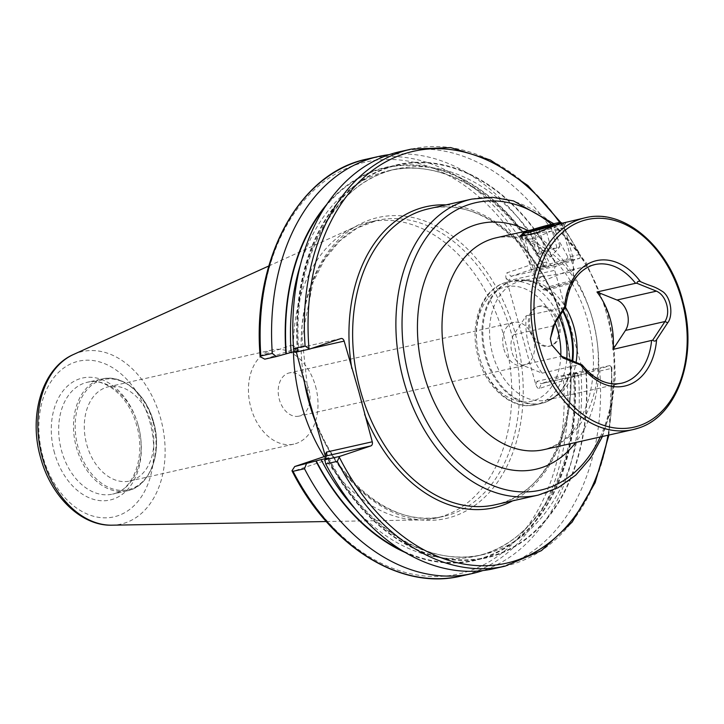 <?xml version="1.0" encoding="UTF-8"?>
<svg xmlns="http://www.w3.org/2000/svg" width="724" height="724" viewBox="0 0 724 724"><rect width="100%" height="100%" fill="white"/><g stroke="black" fill="none" stroke-linecap="round" stroke-linejoin="round"><path stroke-width="0.54" stroke-dasharray="3.62 2.71" d="M530.954 239.001C535.163 238.504 552.819 230.105 556.819 228.902L562.457 228.006L557.064 230.232C553.018 231.264 533.552 233.228 529.697 235.001L524.809 238.513L525.407 239.128L530.954 239.001M541.362 276.776L536.529 280.496L542.738 281.22L568.494 270.676L574.177 269.98L568.847 272.441L541.362 276.776M526.203 315.773A60.798 42.725 77.3 0 0 542.231 373.186L522.212 365.131A18.245 12.815 -102.7 0 1 513.723 334.741L526.203 315.773L565.471 307.22A60.798 42.725 77.3 0 0 531.488 281.048A60.798 42.725 77.3 0 0 519.977 281.419A60.798 42.725 77.3 0 0 516.99 282.251A60.798 42.725 77.3 0 0 492.148 352.262A60.798 42.725 77.3 0 0 546.665 400.055A60.798 42.725 77.3 0 0 549.652 399.223A60.798 42.725 77.3 0 0 557.218 395.467A60.798 42.725 77.3 0 0 576.132 362.054M559.145 322.823A20.625 14.634 71.4 0 1 551.407 345.592A20.625 14.634 71.4 0 1 530.511 329.266A20.625 14.634 71.4 0 1 538.258 306.487A20.625 14.634 71.4 0 1 559.145 322.823M557.987 323.212A20.625 14.634 71.4 0 1 550.24 345.982A20.625 14.634 71.4 0 1 529.353 329.655A20.625 14.634 71.4 0 1 537.099 306.876A20.625 14.634 71.4 0 1 557.987 323.212M151.343 423.051A48.318 33.956 -102.7 0 1 129.668 481.035A48.318 33.956 -102.7 0 1 86.799 444.744A48.318 33.956 -102.7 0 1 108.473 386.761A48.318 33.956 -102.7 0 1 151.343 423.051M315.492 386.136A48.318 33.956 -102.7 0 1 293.817 444.12A48.318 33.956 -102.7 0 1 250.947 407.829A48.318 33.956 -102.7 0 1 272.613 349.846A48.318 33.956 -102.7 0 1 315.492 386.136M308.922 389.557A22.145 15.566 -102.7 0 1 298.994 416.137A22.145 15.566 -102.7 0 1 279.337 399.503A22.145 15.566 -102.7 0 1 289.274 372.923A22.145 15.566 -102.7 0 1 308.922 389.557M503.859 349.013A22.145 15.566 77.3 0 0 523.515 365.647A22.145 15.566 77.3 0 0 533.443 339.067A22.145 15.566 77.3 0 0 513.796 322.424A22.145 15.566 77.3 0 0 503.859 349.013M293.455 351.728A151.678 106.591 -102.7 0 1 354.679 227.065A151.678 106.591 -102.7 0 1 369.312 222.15A151.678 106.591 -102.7 0 1 503.904 336.081A151.678 106.591 -102.7 0 1 435.875 518.122A151.678 106.591 -102.7 0 1 420.544 519.95A151.678 106.591 -102.7 0 1 324.099 456.654M542.231 373.186L581.372 364.163M531.443 229.87L554.331 225.969L565.942 222.711L563.145 222.748M326.035 456.002L324.18 460.853L293.157 471.288L291.98 470.772M389.286 154.637A213.734 150.194 -102.7 0 1 546.692 261.943L534.176 265.093L531.172 264.685L507.108 272.776C505.795 273.545 505.461 275.382 506.103 278.278L535.778 384.544C536.719 387.349 537.932 388.661 539.416 388.489L563.48 380.399L565.815 378.399L578.485 375.837A213.734 150.194 -102.7 0 1 482.827 570.584M578.485 375.837L576.992 372.951L574.657 374.091A201.571 141.651 -102.7 0 1 405.241 552.493M574.657 374.091L586.169 371.502A201.571 141.651 -102.7 0 1 495.949 555.208A201.571 141.651 -102.7 0 1 327.429 458.491M586.169 371.502L594.893 368.923L599.753 371.05A213.734 150.194 -102.7 0 1 493.578 568.747M599.753 371.05L611.273 368.462L611.979 367.72L609.907 365.548L586.105 373.557A3.475 2.444 -102.7 0 1 585.933 373.602A3.475 2.444 -102.7 0 1 582.847 370.987L554.738 270.314A3.475 2.444 -102.7 0 1 556.132 266.188L579.933 258.187L580.494 254.975L579.481 254.567L567.951 257.165L564.919 261.563L544.33 267.12L547.009 265.59L546.692 261.943M324.18 460.853L325.23 459.668L325.384 456.22M296.342 352.054L293.537 345.62L291.872 345.14L296.053 348.633L340.895 338.551M260.169 356.851L260.848 355.575L291.872 345.14M326.913 204.213A201.571 141.651 -102.7 0 1 544.674 266.731M294.894 352.38L298.804 350.597L294.568 351.475M297.455 351.131A201.571 141.651 -102.7 0 1 387.675 167.425A201.571 141.651 -102.7 0 1 556.195 264.142M399.793 151.696A213.734 150.194 -102.7 0 1 567.951 257.165M264.758 359.158L296.053 348.633L297.437 348.887L293.537 345.62M576.992 372.951L565.064 375.638L541.262 383.639L586.105 373.557M565.064 375.638L565.815 378.399M534.176 265.093L535.09 268.278L511.289 276.278L508.9 280.622L554.738 270.314M609.907 365.548L594.893 368.923M535.09 268.278L547.009 265.59M564.919 261.563L579.933 258.187M582.847 370.987L537.009 381.304L541.09 383.684L585.933 373.602M311.311 348.497L298.315 351.421L297.437 348.887M551.679 344.678L550.34 338.732M551.145 248.314L539.543 251.735L537.353 253.5L536.638 253.192L541.262 253.183L545.344 251.237L556.946 247.816L559.073 247.753L559.842 246.359L555.761 248.305L551.145 248.314L545.308 227.427M521.778 235.635A21.711 1.122 164.4 0 1 534.846 230.965A21.711 1.122 164.4 0 1 557.181 224.983A21.711 1.122 164.4 0 1 563.553 223.969A21.711 1.122 164.4 0 1 563.598 224.024A21.711 1.122 164.4 0 1 537.76 232.359M537.832 269.301A21.711 1.122 164.4 0 1 531.425 270.287A21.711 1.122 164.4 0 1 531.416 270.269A21.711 1.122 164.4 0 1 544.005 265.681A21.711 1.122 164.4 0 1 566.838 259.554A21.711 1.122 164.4 0 1 573.245 258.586A21.711 1.122 164.4 0 1 573.245 258.604A21.711 1.122 164.4 0 1 560.53 263.219A21.711 1.122 164.4 0 1 537.832 269.301M547.398 288.595A15.982 0.824 164.4 0 1 542.71 289.338A15.982 0.824 164.4 0 1 542.683 289.31A15.982 0.824 164.4 0 1 551.851 285.953A15.982 0.824 164.4 0 1 568.756 281.41A15.982 0.824 164.4 0 1 573.471 280.713A15.982 0.824 164.4 0 1 573.462 280.749A15.982 0.824 164.4 0 1 563.842 284.188A15.982 0.824 164.4 0 1 547.398 288.595M548.62 289.555A14.679 0.76 164.4 0 1 544.312 290.233A14.679 0.76 164.4 0 1 552.466 287.202A14.679 0.76 164.4 0 1 568.231 282.957A14.679 0.76 164.4 0 1 572.557 282.351A14.679 0.76 164.4 0 1 563.725 285.509A14.679 0.76 164.4 0 1 548.62 289.555M539.543 251.735L533.606 230.485M536.638 253.192L530.493 231.191M545.344 251.237L539.199 229.227M556.946 247.816L550.801 225.816M559.842 246.359L553.697 224.359M525.515 231.499L529.697 235.001M600.214 436.988A147.334 103.541 77.3 0 0 606.504 313.329A147.334 103.541 77.3 0 0 551.498 224.25M471.804 199.1A151.678 106.591 -102.7 0 1 606.395 313.03A151.678 106.591 -102.7 0 1 538.366 495.071M543.986 449.631A108.573 76.301 77.3 0 0 549.317 448.138A108.573 76.301 77.3 0 0 592.675 319.32A108.573 76.301 77.3 0 0 496.338 237.771C521.542 233.626 539.489 244.441 558.014 264.07C571.354 279.247 581.2 297.917 587.544 320.089C595.092 348.307 595.399 374.761 588.467 399.458C580.123 425.124 568.53 442.581 543.986 449.631M528.04 230.639A125.949 88.509 -102.7 0 1 592.223 318.126A125.949 88.509 -102.7 0 1 575.689 442.5M563.218 310.65A62.825 44.146 77.3 0 0 526.185 280.242A62.825 44.146 77.3 0 0 511.207 281.482A62.825 44.146 77.3 0 0 486.121 356.027A62.825 44.146 77.3 0 0 544.955 402.345A62.825 44.146 77.3 0 0 552.774 398.462A62.825 44.146 77.3 0 0 572.765 360.706M562.801 311.284A62.97 44.255 77.3 0 0 513.479 280.65A62.97 44.255 77.3 0 0 510.384 281.518A62.97 44.255 77.3 0 0 484.655 354.027A62.97 44.255 77.3 0 0 541.118 403.53A62.97 44.255 77.3 0 0 544.213 402.671A62.97 44.255 77.3 0 0 572.15 360.452M559.209 316.75A62.97 44.255 77.3 0 0 507.85 281.917A62.97 44.255 77.3 0 0 504.755 282.785A62.97 44.255 77.3 0 0 479.026 355.294A62.97 44.255 77.3 0 0 535.489 404.797A62.97 44.255 77.3 0 0 538.584 403.929A62.97 44.255 77.3 0 0 566.82 358.308M555.145 322.922A58.635 41.205 77.3 0 0 502.909 287.645A58.635 41.205 77.3 0 0 479.496 357.204A58.635 41.205 77.3 0 0 534.403 400.435A58.635 41.205 77.3 0 0 560.801 355.846M138.221 425.332A57.332 40.291 -102.7 0 1 112.51 494.13A57.332 40.291 -102.7 0 1 61.649 451.079A57.332 40.291 -102.7 0 1 87.36 382.272A57.332 40.291 -102.7 0 1 138.221 425.332M153.054 421.992A57.332 40.291 -102.7 0 1 127.343 490.8A57.332 40.291 -102.7 0 1 76.472 447.74A57.332 40.291 -102.7 0 1 102.184 378.933A57.332 40.291 -102.7 0 1 153.054 421.992M153.515 421.956A56.463 39.675 -102.7 0 1 130.972 488.935A56.463 39.675 -102.7 0 1 78.102 447.314A56.463 39.675 -102.7 0 1 100.645 380.326A56.463 39.675 -102.7 0 1 153.515 421.956M428.545 208.829A151.678 106.591 -102.7 0 1 563.136 322.759A151.678 106.591 -102.7 0 1 495.107 504.8C553.036 494.474 586.983 404.571 562.367 322.877C542.783 248.024 480.021 195.29 428.545 208.829M446.102 204.883A154.284 108.419 -102.7 0 1 563.064 322.578A154.284 108.419 -102.7 0 1 512.655 500.854M303.962 379.331A154.284 108.419 -102.7 0 1 378.824 217.345A154.284 108.419 -102.7 0 1 515.207 333.339A154.284 108.419 -102.7 0 1 461.441 513.262A154.284 108.419 -102.7 0 1 316.741 425.106M303.917 379.186A151.678 106.591 -102.7 0 1 377.077 220.404A151.678 106.591 -102.7 0 1 511.66 334.334A151.678 106.591 -102.7 0 1 443.631 516.375A151.678 106.591 -102.7 0 1 316.678 424.879M73.549 354.461A88.419 62.137 -102.7 0 1 160.529 418.001A88.419 62.137 -102.7 0 1 111.939 525.181M43.006 456.935A79.821 56.092 -102.7 0 1 74.88 362.235A79.821 56.092 -102.7 0 1 149.624 421.087A79.821 56.092 -102.7 0 1 117.75 515.796A79.821 56.092 -102.7 0 1 43.006 456.935M54.544 453.061A62.535 43.947 -102.7 0 1 79.522 378.86A62.535 43.947 -102.7 0 1 138.085 424.97A62.535 43.947 -102.7 0 1 113.116 499.171A62.535 43.947 -102.7 0 1 54.544 453.061M592.178 265.31A60.798 42.725 77.3 0 0 591.852 265.418A60.798 42.725 77.3 0 0 564.792 307.094M580.82 364.507A60.798 42.725 77.3 0 0 621.527 383.222L546.665 400.055M638.251 428.137A108.573 76.301 77.3 0 0 682.614 303.13A108.573 76.301 77.3 0 0 585.264 217.77M567.037 378.408A213.734 150.194 -102.7 0 1 460.871 576.105M563.48 380.399A211.127 148.366 -102.7 0 1 468.862 571.064A211.127 148.366 -102.7 0 1 293.157 471.288M574.313 374.208A201.082 141.307 -102.7 0 1 401.784 550.394M574.304 374.48A197.607 138.863 -102.7 0 1 476.066 556.159A197.607 138.863 -102.7 0 1 355.737 509.497M581.001 372.978A197.607 138.863 -102.7 0 1 482.754 554.656A197.607 138.863 -102.7 0 1 327.9 458.337M585.825 371.62A201.082 141.307 -102.7 0 1 495.813 554.738A201.082 141.307 -102.7 0 1 327.773 458.373M611.273 368.462A213.734 150.194 -102.7 0 1 505.108 566.15M611.11 366.498A211.127 148.366 -102.7 0 1 607.988 435.233M260.848 355.575A211.127 148.366 -102.7 0 1 355.466 164.909A211.127 148.366 -102.7 0 1 531.172 264.685M367.077 159.054A213.734 150.194 -102.7 0 1 535.235 264.513M324.687 207.58A201.082 141.307 -102.7 0 1 544.339 266.848M300.587 264.251A197.607 138.863 -102.7 0 1 389.349 170.574A197.607 138.863 -102.7 0 1 544.33 267.12M297.808 350.742A197.607 138.863 -102.7 0 1 396.046 169.072A197.607 138.863 -102.7 0 1 551.018 265.618M297.799 351.013A201.082 141.307 -102.7 0 1 387.811 167.905A201.082 141.307 -102.7 0 1 555.851 264.26M411.313 149.108A213.734 150.194 -102.7 0 1 579.481 254.567M559.715 222.494A211.127 148.366 -102.7 0 1 580.44 256.667M298.315 351.421L295.519 349.086M539.416 388.489L541.262 383.639M556.132 266.188L511.289 276.278L507.108 272.776M506.103 278.278L508.9 280.622M537.009 381.304L535.778 384.544M513.723 334.741L553.217 325.863M522.212 365.131L561.697 356.253M519.615 236.395L525.407 239.128M602.486 436.472L611.409 408.39L615.328 377.457L614.052 345.095L607.68 312.831L586.169 262.631L553.788 223.698M536.529 280.496L524.809 238.513M531.488 281.048L526.185 280.242L513.479 280.65L504.538 282.849C482.03 289.862 470.075 321.99 477.016 352.389C483.406 385.286 510.836 411.024 535.489 404.797L544.43 402.607L557.218 395.467M550.24 345.982L551.407 345.592M127.343 490.8L112.51 494.13C132.763 490.981 146.239 457.106 136.682 425.558C129.153 396.68 105.161 377.24 87.36 382.272L102.184 378.933C122.564 373.738 146.23 393.91 153.56 421.92C162.755 452.473 150.158 486.51 127.343 490.8M293.817 444.12L129.668 481.035M523.515 365.647L298.994 416.137M310.325 404.119C330.388 478.111 392.598 529.769 443.631 516.375L435.875 518.122M308.478 397.304L302.053 337.257L313.03 282.251L324.569 259.482L339.52 241.146L357.267 227.96L377.077 220.404L369.312 222.15M268.803 265.979L354.679 227.065M519.977 281.419L544.701 275.862M571.127 269.916L594.847 264.586M328.777 457.957C364.145 527.941 428.807 567.987 482.754 554.656L476.066 556.159C537.407 544.176 580.856 464.356 573.308 374.625M608.929 435.024L611.979 367.72M543.335 267.265C507.958 197.29 443.296 157.244 389.349 170.574L396.046 169.072C334.705 181.045 291.256 260.866 298.804 350.597M560.774 222.44L580.494 254.975M326.28 521.542L420.544 519.95M513.796 322.424L289.274 372.923M272.613 349.846L108.473 386.761M325.23 459.668L326.986 455.07M341.067 338.506L296.225 348.588M537.099 306.876L538.258 306.487M574.177 269.98L562.457 228.006M565.933 222.721L562.412 228.187M537.353 253.5L550.267 257.02L559.073 247.753M522.058 236.739L531.416 270.269L542.683 289.31M544.312 290.233L542.71 289.338M572.557 282.351L573.462 280.749L573.245 258.604L563.598 224.024M561.914 223.055L563.553 223.969"/><path stroke-width="1.09" d="M585.264 217.77A108.573 76.301 77.3 0 0 579.933 219.263A108.573 76.301 77.3 0 0 535.561 344.271A108.573 76.301 77.3 0 0 632.912 429.631L638.36 428.11C677.275 416.372 698.026 356.968 683.121 302.487C670.143 247.861 624.387 207.688 585.264 217.77L558.675 224.042L535.923 233.065L519.606 236.395L525.515 231.499L531.407 229.879M612.993 349.393L625.473 330.416A18.245 12.815 77.3 0 0 627.319 313.175A18.245 12.815 77.3 0 0 616.993 300.026L596.965 291.98A60.798 42.725 -102.7 0 1 612.993 349.393L652.704 340.18L664.967 321.537C667.881 316.723 668.442 310.994 666.632 304.333C664.641 297.763 661.247 293.374 656.478 291.148L636.803 283.238L635.554 283.301A60.798 42.725 77.3 0 0 594.847 264.586A60.798 42.725 77.3 0 0 592.178 265.31M576.132 362.054A60.798 42.725 77.3 0 0 565.48 307.202C566.005 305.392 565.706 305.347 564.584 307.085C565.706 305.347 566.005 305.392 565.471 307.22L553.217 325.863L550.367 338.932M309.601 349.077L294.894 352.38L293.564 348.624L305.094 346.036L309.601 349.077L340.895 338.551A3.475 2.444 -102.7 0 1 341.067 338.506A3.475 2.444 -102.7 0 1 344.153 341.113L358.742 391.331L372.263 441.794A3.475 2.444 -102.7 0 1 370.869 445.912L326.035 456.002L326.986 455.07L326.424 452.102L372.263 441.794M325.384 456.22L309.818 402.336L296.342 352.054M324.099 456.654A151.678 106.591 -102.7 0 1 301.284 404.2A151.678 106.591 -102.7 0 1 293.455 351.728M652.704 340.18C654.252 341.538 655.555 341.357 656.605 339.637L667.7 322.759C672.886 316.669 671.818 298.885 663.284 291.998C652.967 285.301 652.405 287.048 640.405 281.6C638.649 280.822 637.455 281.374 636.803 283.238M596.965 291.98L635.554 283.301M561.697 356.253L562.982 357.964L580.793 365.122L582.259 365.032L561.697 356.253L551.824 345.058M562.982 357.964L551.679 344.678L550.34 338.732L555.806 320.442L564.584 307.085A64.273 45.169 77.3 0 1 593.336 261.536A64.273 45.169 77.3 0 1 640.405 281.6M482.827 570.584A213.734 150.194 -102.7 0 1 472.32 573.526A213.734 150.194 -102.7 0 1 304.505 468.736L293.048 471.306L291.98 470.772L294.731 466.518L326.035 456.002M472.32 573.526L460.871 576.105C400.535 590.829 330.035 546.502 292.025 470.871L291.98 470.772M294.731 466.518L321.085 459.613L328.777 457.957L324.868 459.74L339.574 456.437L370.869 445.912M306.352 463.912L304.505 468.736M405.241 552.493A201.571 141.651 -102.7 0 1 315.917 461.079M339.574 456.437L337.293 461.36A213.734 150.194 -102.7 0 0 505.108 566.15L493.578 568.747A213.734 150.194 -102.7 0 1 325.764 463.948L324.868 459.74M337.293 461.36L325.764 463.948M272.305 353.412L276.369 356.552L264.758 359.158L260.151 356.679C251.852 260.043 298.632 172.71 367.077 159.054A213.734 150.194 -102.7 0 0 260.857 355.982L272.305 353.412A213.734 150.194 -102.7 0 1 378.534 156.484A213.734 150.194 -102.7 0 1 389.286 154.637M260.169 356.851L260.857 355.982M294.568 351.475L276.369 356.552M285.944 353.719A201.571 141.651 -102.7 0 1 326.913 204.213M293.564 348.624A213.734 150.194 -102.7 0 1 399.793 151.696L411.313 149.108L450.654 147.569L490.401 160.022L527.914 185.552L560.774 222.44M529.045 232.16A19.548 1.005 164.4 0 1 523.289 232.965A19.548 1.005 164.4 0 1 535.054 228.766A19.548 1.005 164.4 0 1 555.154 223.381A19.548 1.005 164.4 0 1 560.883 222.476A19.548 1.005 164.4 0 1 550.041 226.512A19.548 1.005 164.4 0 1 529.045 232.16M537.76 232.359A21.711 1.122 164.4 0 1 528.176 234.739A21.711 1.122 164.4 0 1 521.769 235.698A21.711 1.122 164.4 0 1 521.778 235.635L523.289 232.965M553.697 224.359L550.801 225.816L530.493 231.191L533.398 229.725L553.697 224.359M533.606 230.485L533.398 229.725M545.308 227.427L545 226.313M551.498 224.25A147.334 103.541 77.3 0 0 434.59 227.363A147.334 103.541 77.3 0 0 409.694 379.494A147.334 103.541 77.3 0 0 500.872 488.392A147.334 103.541 77.3 0 0 600.214 436.988M403.784 381.15A151.678 106.591 -102.7 0 1 471.804 199.1L428.545 208.829A151.678 106.591 -102.7 0 0 360.525 390.879A151.678 106.591 -102.7 0 0 495.107 504.8L538.366 495.071A151.678 106.591 -102.7 0 1 403.784 381.15M531.443 229.87L496.338 237.771A108.573 76.301 77.3 0 0 490.999 239.264A108.573 76.301 77.3 0 0 447.64 368.082A108.573 76.301 77.3 0 0 543.986 449.631L632.912 429.631A108.573 76.301 77.3 0 0 638.251 428.137M575.689 442.5A125.949 88.509 -102.7 0 1 423.983 374.688A125.949 88.509 -102.7 0 1 439.061 252.287A125.949 88.509 -102.7 0 1 528.04 230.639M616.993 300.026L656.478 291.148M572.765 360.706A62.825 44.146 77.3 0 0 563.218 310.65M572.15 360.452A62.97 44.255 77.3 0 0 562.801 311.284M566.82 358.308A62.97 44.255 77.3 0 0 559.209 316.75M560.801 355.846A58.635 41.205 77.3 0 0 555.145 322.922M582.024 221.01A106.401 74.771 77.3 0 0 539.525 347.258A106.401 74.771 77.3 0 0 639.174 425.712A106.401 74.771 77.3 0 0 681.664 299.464A106.401 74.771 77.3 0 0 582.024 221.01M512.655 500.854A154.284 108.419 -102.7 0 1 364.597 414.336M316.678 424.879A151.678 106.591 -102.7 0 1 309.048 402.454A151.678 106.591 -102.7 0 1 303.917 379.186M73.549 354.461C42.073 368 28.272 415.784 40.671 457.921C50.888 496.148 81.088 526.149 111.939 525.181A88.419 62.137 -102.7 0 1 42.426 457.713A88.419 62.137 -102.7 0 1 73.549 354.461L268.803 265.979M582.259 365.032C594.585 379.874 607.671 385.937 621.527 383.222A60.798 42.725 77.3 0 0 624.513 382.39A60.798 42.725 77.3 0 0 651.582 340.714M580.793 365.122A64.273 45.169 77.3 0 0 627.862 385.186A64.273 45.169 77.3 0 0 656.605 339.637M460.871 576.105A213.734 150.194 -102.7 0 1 293.048 471.306M401.784 550.394A201.082 141.307 -102.7 0 1 316.261 460.971M355.737 509.497A197.607 138.863 -102.7 0 1 321.085 459.613M607.988 435.233A211.127 148.366 -102.7 0 1 492.021 565.399A211.127 148.366 -102.7 0 1 339.466 457.514M286.279 353.611A201.082 141.307 -102.7 0 1 324.687 207.58M291.111 352.253A197.607 138.863 -102.7 0 1 300.587 264.251M305.094 346.036A213.734 150.194 -102.7 0 1 411.313 149.108M308.958 348.253A211.127 148.366 -102.7 0 1 389.476 159.913A211.127 148.366 -102.7 0 1 559.715 222.494M351.819 368.57A154.284 108.419 -102.7 0 1 446.102 204.883M325.185 455.351L326.424 452.102M344.153 341.113L311.311 348.497M625.473 330.416L664.967 321.537L667.7 322.759M553.788 223.698L513.56 200.946L492.492 197.29L471.804 199.1M565.815 305.99C568.811 284.378 577.544 270.839 592.033 265.373L594.847 264.586M505.108 566.15L541.452 550.611L572.132 522.14L595.119 482.727L608.929 435.024M378.534 156.484L367.077 159.054M111.939 525.181L326.28 521.542M309.302 400.463L308.478 397.304M602.486 436.472L590.739 457.812L575.77 475.116L558.095 487.714L538.366 495.071M521.769 235.698L522.058 236.739M560.883 222.476L561.914 223.055"/></g></svg>
